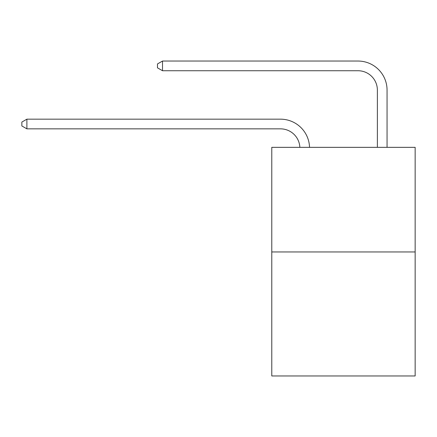 <?xml version="1.0" encoding="UTF-8"?>
<svg xmlns="http://www.w3.org/2000/svg" width="437" height="437" viewBox="0 0 437 437"><rect width="100%" height="100%" fill="white"/><g stroke="black" fill="none" stroke-linecap="round" stroke-linejoin="round"><path stroke-width="0.66" d="M415.15 251.958L415.15 147.34L271.781 147.34L271.781 375.957L415.15 375.957L415.15 251.958L271.781 251.958M280.499 128.855A19.375 19.375 0 0 1 299.853 147.34A19.375 19.375 0 0 0 280.499 128.855A19.375 19.375 0 0 1 299.853 147.34A19.375 19.375 0 0 0 280.499 128.855A19.375 19.375 0 0 1 299.853 147.34A19.375 19.375 0 0 0 280.499 128.855A19.375 19.375 0 0 1 299.853 147.34A19.375 19.375 0 0 0 280.499 128.855A19.375 19.375 0 0 1 299.853 147.34A19.375 19.375 0 0 0 280.499 128.855A19.375 19.375 0 0 1 299.853 147.34A19.375 19.375 0 0 0 280.499 128.855A19.375 19.375 0 0 1 299.853 147.34A19.375 19.375 0 0 0 280.499 128.855A19.375 19.375 0 0 1 299.853 147.34A19.375 19.375 0 0 0 280.499 128.855L26.886 128.855L21.85 125.949L21.85 122.076L26.886 119.17L280.499 119.17A29.061 29.061 0 0 1 309.543 147.34M377.371 147.34L377.371 90.104A19.375 19.375 0 0 0 357.996 70.734L162.509 70.734L157.473 67.828L157.473 63.949L162.509 61.043L357.996 61.043A29.061 29.061 0 0 1 387.056 90.104L387.056 147.34M26.886 128.855L26.886 119.17L280.499 119.17M377.371 90.104A19.375 19.375 0 0 0 357.996 70.734A19.375 19.375 0 0 1 377.371 90.104A19.375 19.375 0 0 0 357.996 70.734A19.375 19.375 0 0 1 377.371 90.104A19.375 19.375 0 0 0 357.996 70.734A19.375 19.375 0 0 1 377.371 90.104A19.375 19.375 0 0 0 357.996 70.734A19.375 19.375 0 0 1 377.371 90.104A19.375 19.375 0 0 0 357.996 70.734A19.375 19.375 0 0 1 377.371 90.104A19.375 19.375 0 0 0 357.996 70.734A19.375 19.375 0 0 1 377.371 90.104A19.375 19.375 0 0 0 357.996 70.734A19.375 19.375 0 0 1 377.371 90.104A19.375 19.375 0 0 0 357.996 70.734M162.509 70.734L162.509 61.043L357.996 61.043"/></g></svg>
